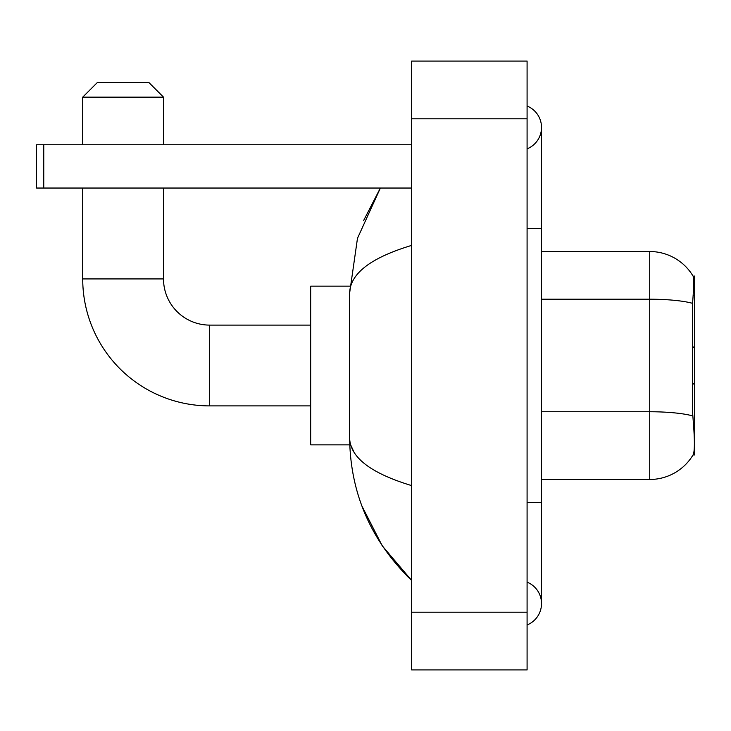 <?xml version="1.0" encoding="UTF-8"?>
<svg xmlns="http://www.w3.org/2000/svg" width="731" height="731" viewBox="0 0 731 731"><rect width="100%" height="100%" fill="white"/><g stroke="black" fill="none" stroke-linecap="round" stroke-linejoin="round"><path stroke-width="1.1" d="M693.034 454.947L693.29 454.518A50.494 50.494 0 0 1 649.722 479.481A50.494 50.494 0 0 0 693.034 454.947L694.45 454.947L694.45 276.053L693.134 276.227A50.494 50.494 0 0 0 649.722 251.519L541.516 251.519M693.29 454.518C694.742 450.753 694.742 439.843 693.29 421.769L692.358 409.232L692.568 303.338C693.81 287.649 694.002 278.612 693.134 276.227A50.494 50.494 0 0 0 649.722 251.519L649.722 299.207L541.516 299.207M692.723 415.921A50.494 8.772 180 0 0 649.722 411.745L649.722 479.481L541.516 479.481M310.675 405.897L209.678 405.897L209.678 325.103A46.172 46.172 0 0 1 163.516 278.931L163.516 188.041M209.678 405.897A126.966 126.966 0 0 1 82.722 278.931L82.722 188.041M310.675 325.103L209.678 325.103A46.172 46.172 0 0 1 163.516 278.931L82.722 278.931M97.15 82.722L149.087 82.722L163.516 97.15L82.722 97.15L97.15 82.722M163.516 144.756L163.516 97.15M82.722 144.756L82.722 97.15M349.756 286.15L310.675 286.15L310.675 444.85L349.756 444.85M43.759 188.041L36.55 188.041L36.55 144.756L43.759 144.756L43.759 188.041L411.672 188.041M411.672 144.756L43.759 144.756M527.088 624.959A23.081 23.081 0 0 0 527.088 582.159A23.081 23.081 0 0 1 527.088 624.959A23.081 23.081 0 0 0 541.516 603.559A23.081 23.081 0 0 1 527.088 624.959M527.088 106.041A23.081 23.081 0 0 1 527.088 148.841A23.081 23.081 0 0 0 527.088 106.041A23.081 23.081 0 0 1 541.516 127.441A23.081 23.081 0 0 0 527.088 106.041M411.672 245.388C370.864 257.687 350.176 273.586 349.628 293.067L349.628 437.933C350.094 457.35 370.772 473.24 411.672 485.612M411.672 669.925L527.088 669.925L527.088 61.075L411.672 61.075L411.672 669.925M349.628 293.067L357.477 238.333L380.376 188.041L363.682 220.442M361.927 506.053L382.276 545.874L411.672 580.469C370.928 540.922 350.25 493.407 349.628 437.933M353.959 452.069L350.652 444.85M693.162 295.415L694.45 295.415M692.568 303.338A50.494 8.772 180 0 0 649.722 299.207L649.722 411.745L541.516 411.745M527.088 502.562L541.516 502.562L541.516 127.441M527.088 228.438L541.516 228.438M411.672 612.212L527.088 612.212M411.672 118.787L527.088 118.787M694.45 382.816L692.358 384.908M694.45 348.184L692.358 346.092M541.516 502.562L541.516 603.559M411.672 580.469L406.646 575.626"/></g></svg>
